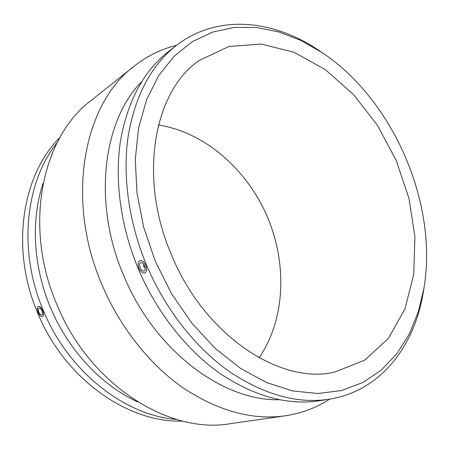<?xml version="1.0" encoding="UTF-8"?>
<svg xmlns="http://www.w3.org/2000/svg" width="449" height="449" viewBox="0 0 449 449"><rect width="100%" height="100%" fill="white"/><g stroke="black" fill="none" stroke-linecap="round" stroke-linejoin="round"><path stroke-width="0.67" d="M145.027 267.615L143.45 266.392L143.781 264.338M42.313 311.965L41.42 309.804M38.855 312.167C39.781 314.132 40.758 315.024 41.774 314.833C43.834 314.171 40.943 307.161 39.018 308.149C38.154 308.744 38.098 310.085 38.855 312.167M38.373 306.459L38.406 306.442C39.905 306.173 41.336 307.52 42.711 310.478C41.314 307.526 39.854 306.19 38.339 306.471C37.037 307.369 36.953 309.378 38.092 312.498C39.484 315.456 40.943 316.786 42.475 316.5C43.766 315.608 43.845 313.598 42.711 310.478C43.867 313.587 43.811 315.585 42.543 316.472L42.509 316.489M176.732 419.489C125.142 415.645 68.4 372.013 43.216 310.253C17.707 250.542 25.436 181.997 57.068 142.765M182.692 421.078C128.347 423.222 64.555 379.152 37.598 312.717C10.024 248.449 22.209 174.616 59.992 137.338M138.937 268.311C137.585 264.489 137.894 261.958 139.858 260.712C142.064 260.229 144.034 261.767 145.762 265.32C147.109 269.136 146.806 271.667 144.864 272.913C142.642 273.407 140.666 271.875 138.937 268.311M144.612 265.825C145.51 268.367 145.313 270.057 144.011 270.887C141.138 272.302 137.635 263.765 140.677 262.749C142.148 262.429 143.461 263.451 144.612 265.825M139.897 260.695L139.931 260.684C142.114 260.212 144.056 261.756 145.762 265.32C147.132 269.125 146.857 271.645 144.937 272.88L144.904 272.897M424.008 287.944L423.429 291.435C414.865 345.534 381.207 390.989 329.285 399.2C297.451 404.094 264.023 394.8 228.996 371.317C195.337 347.475 165.086 309.08 146.509 264.994C128.493 221.795 122.285 174.74 128.341 135.082C135.553 94.739 151.549 64.886 176.334 45.512C217.883 13.302 274.058 19.913 319.34 50.726L322.281 52.696C393.436 100.222 438.117 203.543 424.008 287.944L418.288 311.954L409.275 334.05L396.961 353.61L381.431 369.987L362.865 382.509L341.571 390.546L317.999 393.515L292.742 390.95L266.56 382.548L240.35 368.259L215.11 348.301L191.875 323.207L171.647 293.831L155.315 261.284L143.674 227.289L136.951 192.851L135.289 159.333L138.606 127.971L146.554 99.824L158.609 75.718L174.139 56.209L192.419 41.622L212.736 32.053L234.378 27.417L256.699 27.507L279.115 32.008L301.122 40.539L322.281 52.696M329.285 399.2L319.514 400.738C287.781 405.61 254.544 396.484 219.802 373.366C186.43 349.894 156.521 312.083 138.208 268.631C120.461 226.049 114.433 179.617 120.562 140.402C127.83 100.503 143.82 70.897 168.527 51.579L176.334 45.512M171.417 254.678C137.523 176.249 154.501 90.221 199.44 60.357L228.934 46.477L261.206 44.081L293.938 52.23L325.194 69.544L353.43 94.442L377.413 125.265L396.17 160.36L408.899 198.071L414.927 236.657L413.731 274.277L404.936 308.912L388.458 338.344L364.605 360.216L334.292 372.199C280.631 384.9 204.312 335.639 171.417 254.678M279.329 399.717C223.361 401.423 154.31 350.652 123.554 275.192C92.185 202.162 103.197 120.304 141.744 81.555M329.605 399.155C316.466 407.771 301.689 413.316 285.278 415.796C252.568 420.382 218.674 411.183 183.585 388.2C149.882 364.874 119.962 327.45 101.816 284.352C64.779 198.441 84.176 103.147 134.105 66.211C147.149 55.951 161.314 48.986 176.592 45.31M285.278 415.796L230.466 423.665C169.582 434.615 89.531 385.309 56.714 304.136C22.854 225.583 42.346 136.906 90.827 100.756L134.105 66.211M137.753 401.962C101.446 385.354 68.096 350.057 50.372 307.239C33.013 266.061 30.852 219.679 43.143 183.175M158.413 125.03C204.845 132.225 246.675 169.251 267.088 216.182C287.304 263.204 285.626 319.037 259.067 357.797"/></g></svg>
